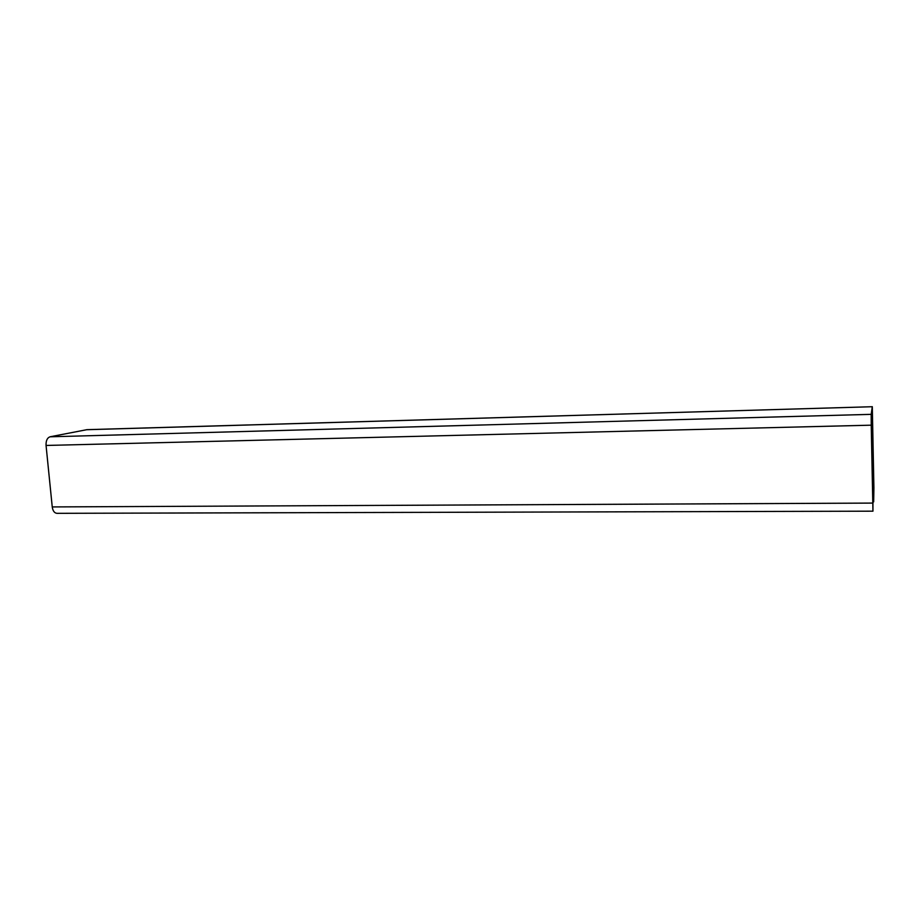 <?xml version="1.0" encoding="UTF-8"?>
<svg xmlns="http://www.w3.org/2000/svg" width="920" height="920" viewBox="0 0 920 920"><rect width="100%" height="100%" fill="white"/><g stroke="black" fill="none" stroke-linecap="round" stroke-linejoin="round"><path stroke-width="1.38" d="M872.528 487.393L871.619 434.332L872.528 487.393M872.01 438.196L871.562 421.555L872.252 416.438L872.01 438.196M86.514 429.72L872.286 406.72L86.94 429.663L50.071 436.793C47.219 437.816 45.885 440.703 46.057 445.452L52.244 506.931C52.843 510.899 54.395 513.038 56.902 513.325L872.953 511.175L872.873 475.605L873.678 501.871L873.908 487.761L872.298 406.674L871.194 414.345L871.228 425.178L872.953 511.175M872.436 447.557L872.793 467.877L872.436 447.557M872.39 422.372L871.55 422.395M871.228 425.178L46.057 445.452M871.194 414.345L50.071 436.793M872.678 503.079L52.244 506.931M873.563 485.772L872.827 485.772M873.644 492.28L872.85 492.28M873.505 493.902L872.861 493.902M873.517 495.512L872.873 495.523M871.872 434.527L872.447 434.516"/></g></svg>
